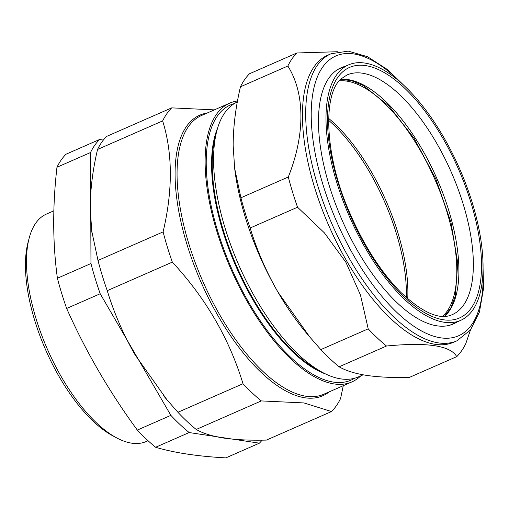 <?xml version="1.0" encoding="UTF-8"?>
<svg xmlns="http://www.w3.org/2000/svg" width="509" height="509" viewBox="0 0 509 509"><rect width="100%" height="100%" fill="white"/><g stroke="black" fill="none" stroke-linecap="round" stroke-linejoin="round"><path stroke-width="0.76" d="M262.135 440.151A173.48 74.677 -113.7 0 1 259.393 443.174L189.176 432.548A173.48 74.677 -113.7 0 1 170.865 415.363L100.203 293.75A173.48 74.677 -113.7 0 1 90.965 263.528L90.513 152.541A173.48 74.677 -113.7 0 1 99.579 139.498L103.359 140.07M90.513 152.541L56.963 167.251A173.48 74.677 -113.7 0 1 66.03 154.208L99.579 139.498M259.393 443.174L225.837 457.884C197.702 456.35 174.301 452.813 155.62 447.258A173.48 74.677 -113.7 0 1 137.315 430.073C109.136 391.567 85.582 351.025 66.654 308.46A173.48 74.677 -113.7 0 1 57.409 278.238C52.637 243.27 52.484 206.272 56.963 167.251M189.176 432.548L155.62 447.258M170.865 415.363L137.315 430.073M100.203 293.75L66.654 308.46M90.965 263.528L57.409 278.238M53.852 210.809L46.504 214.034A124.196 53.464 66.3 0 0 29.191 238.04A124.196 53.464 66.3 0 0 47.413 349.244A124.196 53.464 66.3 0 0 116.86 437.988A124.196 53.464 66.3 0 0 146.248 441.513L148.055 440.724M116.86 437.988L112.953 435.914A120.251 51.765 -113.7 0 1 45.708 349.988A120.251 51.765 -113.7 0 1 28.065 242.316L29.191 238.04M97.55 149.455A173.48 74.677 -113.7 0 1 106.616 136.412L171.711 107.87A173.48 74.677 66.3 0 0 162.645 120.907L97.55 149.455C92.74 169.86 90.303 189.456 90.246 208.245L91.728 230.971L98.002 260.443A173.48 74.677 -113.7 0 0 107.24 290.664L172.335 262.122C205.7 298.077 229.26 338.612 243.003 383.735A173.48 74.677 66.3 0 0 261.308 400.92L196.213 429.462A173.48 74.677 -113.7 0 1 177.908 412.277L166.965 399.794L135.044 354.773C123.248 334.19 113.978 312.819 107.24 290.664M261.308 400.92L303.943 402.931L331.524 411.546A173.48 74.677 66.3 0 0 340.591 398.502L343.276 385.688M331.524 411.546L266.43 440.088C249.925 440.476 235.712 439.808 223.795 438.071C212.049 436.219 202.856 433.344 196.213 429.462M243.003 383.735L177.908 412.277M162.645 120.907C172.736 153.343 172.888 190.334 163.096 231.9A173.48 74.677 66.3 0 0 172.335 262.122M163.096 231.9L98.002 260.443M363.152 374.821L358.438 376.889A150.219 64.662 -113.7 0 1 340.788 378.881A150.219 64.662 -113.7 0 1 322.897 372.62A150.219 64.662 -113.7 0 1 238.899 265.284A150.219 64.662 -113.7 0 1 216.853 130.781A150.219 64.662 -113.7 0 1 237.34 101.953M322.897 372.62L317.813 369.928A145.09 62.454 -113.7 0 1 236.685 266.252A145.09 62.454 -113.7 0 1 215.39 136.342L216.853 130.781M325.556 373.962A145.09 62.454 -113.7 0 1 236.03 266.538A145.09 62.454 -113.7 0 1 217.674 127.912M354.658 378.232A150.219 64.662 -113.7 0 1 333.452 382.1A150.219 64.662 -113.7 0 1 222.522 245.726A150.219 64.662 -113.7 0 1 234.242 103.613M360.735 375.884A152.185 65.515 -113.7 0 1 351.897 381.909A152.185 65.515 -113.7 0 1 334.012 383.926A152.185 65.515 -113.7 0 1 223.228 250.161A152.185 65.515 -113.7 0 1 229.674 103.155A152.185 65.515 -113.7 0 1 237.518 100.979M214.334 109.88L171.711 107.87M406.303 297.542A130.107 56.009 66.3 0 0 328.585 120.296M339.338 80.842A129.91 55.92 -113.7 0 1 434.883 179.346A129.91 55.92 -113.7 0 1 442.607 316.363M328.623 118.387A129.91 55.92 -113.7 0 1 407.728 298.808M341.094 69.771A139.504 60.056 -113.7 0 1 348.735 64.796A139.504 60.056 -113.7 0 1 459.525 168.543A139.504 60.056 -113.7 0 1 460.779 320.32A139.504 60.056 -113.7 0 1 353.895 226.301A139.504 60.056 -113.7 0 1 341.094 69.771M456.967 322.038A139.867 60.208 -113.7 0 1 420.269 319.989A139.867 60.208 -113.7 0 1 358.221 251.942A139.867 60.208 -113.7 0 1 321.529 94.814A139.867 60.208 -113.7 0 1 344.892 66.437M482.869 259.895L483.55 288.317L479.44 312.036L470.513 329.934L456.872 340.833L453.614 342.264A156.721 67.462 -113.7 0 1 347.004 261.562A156.721 67.462 -113.7 0 1 327.745 55.201L331.003 53.769L348.258 51.116L367.473 56.677L387.705 69.727L408.148 89.482M470.462 330.004L465.799 343.6A173.48 74.677 -113.7 0 1 456.732 356.644C450.51 345.598 427.108 342.061 386.516 346.018A173.48 74.677 -113.7 0 1 368.211 328.833L360.436 294.915L345.916 262.313L324.405 232.868L297.542 207.22A173.48 74.677 -113.7 0 1 288.304 176.998C305.228 134.592 305.184 93.586 287.852 66.011A173.48 74.677 -113.7 0 1 296.919 52.968L337.372 51.733M296.919 52.968L249.531 73.748A173.48 74.677 66.3 0 0 240.464 86.791C235.642 107.234 233.211 126.836 233.16 145.58L234.643 168.307L240.916 197.778A173.48 74.677 66.3 0 0 250.154 228C256.88 250.11 266.143 271.482 277.959 292.109A157.707 67.888 -113.7 0 1 234.859 170L234.643 168.307M309.879 337.13L306.246 332.81A157.707 67.888 -113.7 0 1 277.959 292.109L309.879 337.13L320.816 349.613A173.48 74.677 66.3 0 0 339.128 366.798C345.808 370.698 355.002 373.568 366.709 375.407C378.69 377.144 392.903 377.818 409.344 377.423L456.732 356.644M240.464 86.791L287.852 66.011M240.916 197.778L288.304 176.998M250.154 228L297.542 207.22M320.816 349.613L368.211 328.833M339.128 366.798L386.516 346.018M229.674 103.155L201.602 115.46A152.185 65.515 66.3 0 0 195.163 262.466A152.185 65.515 66.3 0 0 305.947 396.237A152.185 65.515 66.3 0 0 323.832 394.214L351.897 381.909M329.259 391.835A153.171 65.935 -113.7 0 1 304.815 397.771A153.171 65.935 -113.7 0 1 190.417 255.034A153.171 65.935 -113.7 0 1 207.036 113.081M340.706 79.353A130.73 56.276 -113.7 0 1 436.773 178.303A130.73 56.276 -113.7 0 1 444.758 316.242A130.73 56.276 -113.7 0 1 444.631 316.363M346.909 75.014A130.883 56.34 -113.7 0 1 451.279 172.157A130.883 56.34 -113.7 0 1 452.024 314.74C439.757 320.256 422.763 312.863 401.035 292.554C380.821 272.06 363.553 245.096 349.231 211.655C324.061 154.342 322.859 92.899 341.437 78.653L346.909 75.014M342.328 72.157A136.794 58.885 -113.7 0 1 474.91 216.847A136.794 58.885 -113.7 0 1 396.352 288.972A136.794 58.885 -113.7 0 1 342.328 72.157M400.939 82.655A152.776 65.769 66.3 0 0 314.587 85.327A152.776 65.769 66.3 0 0 354.62 257.121A152.776 65.769 66.3 0 0 442.671 338.078A152.776 65.769 66.3 0 0 483.003 269.821M456.872 340.833A156.721 67.462 -113.7 0 1 350.262 260.131A156.721 67.462 -113.7 0 1 331.003 53.769M163.332 395.474L166.965 399.794M91.944 232.664L91.728 230.971M444.484 316.369L450.885 307.786L455.37 295.748L457.737 262.93L450.949 222.248L435.812 178.939L414.211 138.467L388.889 105.917L363.146 85.423L351.248 80.562L340.61 79.455M348.735 64.796L337.855 69.44M460.779 320.32L449.988 325.175"/></g></svg>
